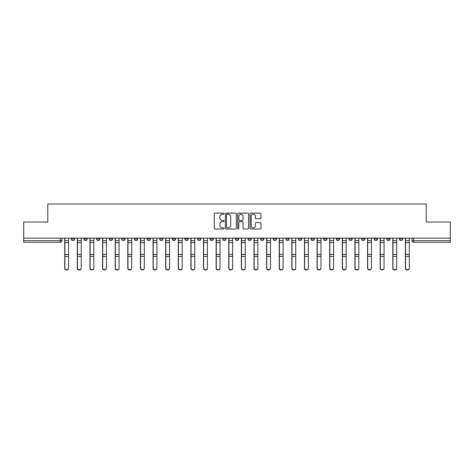 <?xml version="1.0" encoding="UTF-8"?>
<svg xmlns="http://www.w3.org/2000/svg" width="474" height="474" viewBox="0 0 474 474"><rect width="100%" height="100%" fill="white"/><g stroke="black" fill="none" stroke-linecap="round" stroke-linejoin="round"><path stroke-width="0.71" d="M224.06 213.685A0.557 0.557 0 0 0 223.503 213.128L215.066 213.128A0.794 0.794 0 0 0 214.272 213.922L214.272 228.213A0.794 0.794 0 0 0 215.066 229.007L223.503 229.007A0.557 0.557 0 0 0 224.06 228.45A0.557 0.557 0 0 0 223.503 227.893L222.413 227.893A2.542 2.542 0 0 1 219.871 225.351L219.871 224.161A2.542 2.542 0 0 1 222.413 221.625L223.503 221.625A0.557 0.557 0 0 0 224.06 221.068A0.557 0.557 0 0 0 223.503 220.511L222.413 220.511A2.542 2.542 0 0 1 219.871 217.969L219.871 216.778A2.542 2.542 0 0 1 222.413 214.236L223.503 214.236A0.557 0.557 0 0 0 224.06 213.685M399.422 238.132L399.422 239.02L402.657 239.02A1.618 1.618 0 0 1 401.04 240.638A1.618 1.618 0 0 1 399.422 239.02L399.422 238.132M323.712 238.132L323.712 239.02L326.947 239.02A1.618 1.618 0 0 1 325.33 240.638A1.618 1.618 0 0 1 323.712 239.02L323.712 238.132M311.092 238.132L311.092 239.02L314.327 239.02A1.618 1.618 0 0 1 312.71 240.638A1.618 1.618 0 0 1 311.092 239.02L311.092 238.132M298.472 238.132L298.472 239.02L301.713 239.02A1.618 1.618 0 0 1 300.089 240.638A1.618 1.618 0 0 1 298.472 239.02L298.472 238.132M273.237 238.132L273.237 239.02L276.472 239.02A1.618 1.618 0 0 1 274.855 240.638A1.618 1.618 0 0 1 273.237 239.02L273.237 238.132M248.003 239.02L248.003 238.132L248.003 239.02A1.618 1.618 0 0 0 249.62 240.638A1.618 1.618 0 0 1 248.003 239.02L251.238 239.02A1.618 1.618 0 0 1 249.62 240.638A1.618 1.618 0 0 0 251.238 239.02L251.238 238.132L251.238 239.02M235.382 239.02L235.382 238.132L235.382 239.02A1.618 1.618 0 0 0 237 240.638A1.618 1.618 0 0 1 235.382 239.02L238.618 239.02A1.618 1.618 0 0 1 237 240.638M222.762 239.02L222.762 238.132L222.762 239.02A1.618 1.618 0 0 0 224.38 240.638A1.618 1.618 0 0 1 222.762 239.02L225.997 239.02A1.618 1.618 0 0 1 224.38 240.638A1.618 1.618 0 0 0 225.997 239.02L225.997 238.132L225.997 239.02M210.148 238.132L210.148 239.02L213.383 239.02A1.618 1.618 0 0 1 211.765 240.638A1.618 1.618 0 0 1 210.148 239.02L210.148 238.132M197.528 238.132L197.528 239.02L200.763 239.02A1.618 1.618 0 0 1 199.145 240.638A1.618 1.618 0 0 1 197.528 239.02L197.528 238.132M184.907 238.132L184.907 239.02L188.142 239.02A1.618 1.618 0 0 1 186.525 240.638A1.618 1.618 0 0 1 184.907 239.02L184.907 238.132M172.287 239.02L172.287 238.132L172.287 239.02A1.618 1.618 0 0 0 173.911 240.638A1.618 1.618 0 0 1 172.287 239.02L175.528 239.02A1.618 1.618 0 0 1 173.911 240.638M147.053 239.02L147.053 238.132L147.053 239.02A1.618 1.618 0 0 0 148.67 240.638A1.618 1.618 0 0 1 147.053 239.02L150.288 239.02A1.618 1.618 0 0 1 148.67 240.638A1.618 1.618 0 0 0 150.288 239.02L150.288 238.132L150.288 239.02M134.432 239.02L134.432 238.132L134.432 239.02A1.618 1.618 0 0 0 136.05 240.638A1.618 1.618 0 0 1 134.432 239.02L137.667 239.02A1.618 1.618 0 0 1 136.05 240.638A1.618 1.618 0 0 0 137.667 239.02L137.667 238.132L137.667 239.02M121.818 239.02L121.818 238.132L121.818 239.02A1.618 1.618 0 0 0 123.436 240.638A1.618 1.618 0 0 1 121.818 239.02L125.053 239.02A1.618 1.618 0 0 1 123.436 240.638A1.618 1.618 0 0 0 125.053 239.02L125.053 238.132L125.053 239.02M109.198 239.02L109.198 238.132L109.198 239.02A1.618 1.618 0 0 0 110.815 240.638A1.618 1.618 0 0 1 109.198 239.02L112.433 239.02A1.618 1.618 0 0 1 110.815 240.638M96.578 239.02L96.578 238.132L96.578 239.02A1.618 1.618 0 0 0 98.195 240.638A1.618 1.618 0 0 1 96.578 239.02L99.813 239.02A1.618 1.618 0 0 1 98.195 240.638A1.618 1.618 0 0 0 99.813 239.02L99.813 238.132L99.813 239.02M83.963 239.02L83.963 238.132L83.963 239.02A1.618 1.618 0 0 0 85.581 240.638A1.618 1.618 0 0 1 83.963 239.02L87.198 239.02A1.618 1.618 0 0 1 85.581 240.638A1.618 1.618 0 0 0 87.198 239.02L87.198 238.132L87.198 239.02M260.202 218.721A0.794 0.794 0 0 0 260.996 217.927L260.996 213.922A0.794 0.794 0 0 0 260.202 213.128L250.835 213.128A0.794 0.794 0 0 0 250.041 213.922L250.041 228.213A0.794 0.794 0 0 0 250.835 229.007L260.202 229.007A0.794 0.794 0 0 0 260.996 228.213L260.996 223.367A0.794 0.794 0 0 0 260.202 222.573L256.197 222.573A0.794 0.794 0 0 0 255.403 223.367L255.403 225.772A2.121 2.121 0 0 1 253.276 227.893A2.121 2.121 0 0 1 251.155 225.772L251.155 216.363A2.121 2.121 0 0 1 253.276 214.236A2.121 2.121 0 0 1 255.403 216.363L255.403 217.927A0.794 0.794 0 0 0 256.197 218.721L260.202 218.721M23.7 238.132L23.7 222.039L47.803 222.039L47.803 203.998L426.197 203.998L426.197 222.039L450.3 222.039L450.3 238.132L23.7 238.132L23.7 240.638L61.958 240.638L61.958 238.132M236.307 213.922A0.794 0.794 0 0 0 235.513 213.128L226.145 213.128A0.794 0.794 0 0 0 225.351 213.922L225.351 228.213A0.794 0.794 0 0 0 226.145 229.007L235.513 229.007A0.794 0.794 0 0 0 236.307 228.213L236.307 213.922M238.487 213.128L247.855 213.128A0.794 0.794 0 0 1 248.649 213.922L248.649 228.213A0.794 0.794 0 0 1 247.855 229.007L243.849 229.007A0.794 0.794 0 0 1 243.055 228.213L243.055 222.419A0.794 0.794 0 0 0 242.261 221.625L239.601 221.625A0.794 0.794 0 0 0 238.807 222.419L238.807 228.45A0.557 0.557 0 0 1 238.25 229.007A0.557 0.557 0 0 1 237.693 228.45L237.693 213.922A0.794 0.794 0 0 1 238.487 213.128M412.042 238.132L412.042 240.638L450.3 240.638L450.3 242.261L413.66 242.261A1.618 1.618 0 0 1 412.042 240.638L412.042 238.132M450.3 238.132L450.3 240.638M61.958 240.638A1.618 1.618 0 0 1 60.34 242.261L23.7 242.261L23.7 240.638M402.657 238.132L402.657 239.02L402.657 238.132M390.037 238.132L390.037 239.02A1.618 1.618 0 0 1 388.419 240.638A1.618 1.618 0 0 1 386.802 239.02L390.037 239.02M386.802 238.132L386.802 239.02M377.423 238.132L377.423 239.02A1.618 1.618 0 0 1 375.805 240.638A1.618 1.618 0 0 1 374.187 239.02L377.423 239.02M374.187 238.132L374.187 239.02M364.802 238.132L364.802 239.02A1.618 1.618 0 0 1 363.185 240.638A1.618 1.618 0 0 1 361.567 239.02L364.802 239.02M361.567 238.132L361.567 239.02M352.182 238.132L352.182 239.02A1.618 1.618 0 0 1 350.564 240.638A1.618 1.618 0 0 1 348.947 239.02L352.182 239.02M348.947 238.132L348.947 239.02M339.568 238.132L339.568 239.02A1.618 1.618 0 0 1 337.95 240.638A1.618 1.618 0 0 1 336.333 239.02L339.568 239.02M336.333 238.132L336.333 239.02M326.947 238.132L326.947 239.02A1.618 1.618 0 0 1 325.33 240.638M314.327 238.132L314.327 239.02M301.713 239.02L301.713 238.132L301.713 239.02A1.618 1.618 0 0 1 300.089 240.638M289.093 238.132L289.093 239.02A1.618 1.618 0 0 1 287.475 240.638A1.618 1.618 0 0 1 285.858 239.02A1.618 1.618 0 0 0 287.475 240.638A1.618 1.618 0 0 0 289.093 239.02L285.858 239.02L285.858 238.132M276.472 239.02L276.472 238.132L276.472 239.02A1.618 1.618 0 0 1 274.855 240.638M263.852 238.132L263.852 239.02A1.618 1.618 0 0 1 262.235 240.638A1.618 1.618 0 0 1 260.617 239.02A1.618 1.618 0 0 0 262.235 240.638M260.617 238.132L260.617 239.02L263.852 239.02M238.618 238.132L238.618 239.02L238.618 238.132M213.383 239.02L213.383 238.132L213.383 239.02A1.618 1.618 0 0 1 211.765 240.638M200.763 239.02L200.763 238.132L200.763 239.02A1.618 1.618 0 0 1 199.145 240.638M188.142 239.02L188.142 238.132L188.142 239.02A1.618 1.618 0 0 1 186.525 240.638M175.528 238.132L175.528 239.02L175.528 238.132M162.908 239.02L162.908 238.132L162.908 239.02A1.618 1.618 0 0 1 161.29 240.638A1.618 1.618 0 0 1 159.673 239.02L162.908 239.02A1.618 1.618 0 0 1 161.29 240.638M159.673 238.132L159.673 239.02M112.433 238.132L112.433 239.02L112.433 238.132M74.578 238.132L74.578 239.02A1.618 1.618 0 0 1 72.96 240.638A1.618 1.618 0 0 1 71.343 239.02A1.618 1.618 0 0 0 72.96 240.638A1.618 1.618 0 0 0 74.578 239.02L74.578 238.132M71.343 238.132L71.343 239.02L74.578 239.02M227.016 214.236A0.557 0.557 0 0 0 226.459 214.793L226.459 227.336A0.557 0.557 0 0 0 227.016 227.893L228.166 227.893A2.542 2.542 0 0 0 230.708 225.351L230.708 216.778A2.542 2.542 0 0 0 228.166 214.236L227.016 214.236M243.055 216.399A2.121 2.121 0 0 0 240.928 214.278A2.121 2.121 0 0 0 238.807 216.399L238.807 219.717A0.794 0.794 0 0 0 239.601 220.511L242.261 220.511A0.794 0.794 0 0 0 243.055 219.717L243.055 216.399M64.713 238.132L64.713 268.213A1.86 1.795 180 0 0 66.65 270.002M68.594 267.928L68.594 268.213A1.86 1.795 180 0 1 66.733 270.002A1.86 1.795 180 0 1 64.873 268.213L64.873 267.928A1.86 1.795 0 0 0 66.733 269.724A1.86 1.795 0 0 0 68.594 267.928L68.594 256.404L64.873 256.404L64.873 267.928M64.873 238.132L64.873 256.404M68.594 238.132L68.594 256.404M77.327 238.132L77.327 268.213A1.86 1.795 180 0 0 79.271 270.002M89.947 238.132L89.947 268.213A1.86 1.795 180 0 0 91.891 270.002M81.208 267.928L81.208 268.213A1.86 1.795 180 0 1 79.348 270.002A1.86 1.795 180 0 1 77.487 268.213L77.487 267.928A1.86 1.795 0 0 0 79.348 269.724A1.86 1.795 0 0 0 81.208 267.928L81.208 256.404L77.487 256.404L77.487 267.928M77.487 238.132L77.487 256.404M81.208 238.132L81.208 256.404M93.828 267.928L93.828 268.213A1.86 1.795 180 0 1 91.968 270.002A1.86 1.795 180 0 1 90.107 268.213L90.107 267.928A1.86 1.795 0 0 0 91.968 269.724A1.86 1.795 0 0 0 93.828 267.928L93.828 256.404L90.107 256.404L90.107 267.928M90.107 238.132L90.107 256.404M93.828 238.132L93.828 256.404M102.568 238.132L102.568 268.213A1.86 1.795 180 0 0 104.505 270.002M115.182 238.132L115.182 268.213A1.86 1.795 180 0 0 117.125 270.002M127.802 238.132L127.802 268.213A1.86 1.795 180 0 0 129.746 270.002M106.449 267.928L106.449 268.213A1.86 1.795 180 0 1 104.588 270.002A1.86 1.795 180 0 1 102.728 268.213L102.728 267.928A1.86 1.795 0 0 0 104.588 269.724A1.86 1.795 0 0 0 106.449 267.928L106.449 256.404L102.728 256.404L102.728 267.928M102.728 238.132L102.728 256.404M106.449 238.132L106.449 256.404M119.069 267.928L119.069 268.213A1.86 1.795 180 0 1 117.208 270.002A1.86 1.795 180 0 1 115.348 268.213L115.348 267.928A1.86 1.795 0 0 0 117.208 269.724A1.86 1.795 0 0 0 119.069 267.928L119.069 256.404L115.348 256.404L115.348 267.928M115.348 238.132L115.348 256.404M119.069 238.132L119.069 256.404M131.683 267.928L131.683 268.213A1.86 1.795 180 0 1 129.823 270.002A1.86 1.795 180 0 1 127.962 268.213L127.962 267.928A1.86 1.795 0 0 0 129.823 269.724A1.86 1.795 0 0 0 131.683 267.928L131.683 256.404L127.962 256.404L127.962 267.928M127.962 238.132L127.962 256.404M131.683 238.132L131.683 256.404M140.423 238.132L140.423 268.213A1.86 1.795 180 0 0 142.36 270.002M144.303 267.928L144.303 268.213A1.86 1.795 180 0 1 142.443 270.002A1.86 1.795 180 0 1 140.582 268.213L140.582 267.928A1.86 1.795 0 0 0 142.443 269.724A1.86 1.795 0 0 0 144.303 267.928L144.303 256.404L140.582 256.404L140.582 267.928M140.582 238.132L140.582 256.404M144.303 238.132L144.303 256.404M153.037 238.132L153.037 268.213A1.86 1.795 180 0 0 154.98 270.002M156.924 267.928L156.924 268.213A1.86 1.795 180 0 1 155.063 270.002A1.86 1.795 180 0 1 153.203 268.213L153.203 267.928A1.86 1.795 0 0 0 155.063 269.724A1.86 1.795 0 0 0 156.924 267.928L156.924 256.404L153.203 256.404L153.203 267.928M153.203 238.132L153.203 256.404M156.924 238.132L156.924 256.404M165.657 238.132L165.657 268.213A1.86 1.795 180 0 0 167.6 270.002M169.538 267.928L169.538 268.213A1.86 1.795 180 0 1 167.678 270.002A1.86 1.795 180 0 1 165.817 268.213L165.817 267.928A1.86 1.795 0 0 0 167.678 269.724A1.86 1.795 0 0 0 169.538 267.928L169.538 256.404L165.817 256.404L165.817 267.928M165.817 238.132L165.817 256.404M169.538 238.132L169.538 256.404M178.277 238.132L178.277 268.213A1.86 1.795 180 0 0 180.215 270.002M182.158 267.928L182.158 268.213A1.86 1.795 180 0 1 180.298 270.002A1.86 1.795 180 0 1 178.437 268.213L178.437 267.928A1.86 1.795 0 0 0 180.298 269.724A1.86 1.795 0 0 0 182.158 267.928L182.158 256.404L178.437 256.404L178.437 267.928M178.437 238.132L178.437 256.404M182.158 238.132L182.158 256.404M190.892 238.132L190.892 268.213A1.86 1.795 180 0 0 192.835 270.002M194.778 267.928L194.778 268.213A1.86 1.795 180 0 1 192.918 270.002A1.86 1.795 180 0 1 191.058 268.213L191.058 267.928A1.86 1.795 0 0 0 192.918 269.724A1.86 1.795 0 0 0 194.778 267.928L194.778 256.404L191.058 256.404L191.058 267.928M191.058 238.132L191.058 256.404M194.778 238.132L194.778 256.404M203.512 238.132L203.512 268.213A1.86 1.795 180 0 0 205.455 270.002M207.393 267.928L207.393 268.213A1.86 1.795 180 0 1 205.532 270.002A1.86 1.795 180 0 1 203.672 268.213L203.672 267.928A1.86 1.795 0 0 0 205.532 269.724A1.86 1.795 0 0 0 207.393 267.928L207.393 256.404L203.672 256.404L203.672 267.928M203.672 238.132L203.672 256.404M207.393 238.132L207.393 256.404M216.132 238.132L216.132 268.213A1.86 1.795 180 0 0 218.07 270.002M220.013 267.928L220.013 268.213A1.86 1.795 180 0 1 218.153 270.002A1.86 1.795 180 0 1 216.292 268.213L216.292 267.928A1.86 1.795 0 0 0 218.153 269.724A1.86 1.795 0 0 0 220.013 267.928L220.013 256.404L216.292 256.404L216.292 267.928M216.292 238.132L216.292 256.404M220.013 238.132L220.013 256.404M228.752 238.132L228.752 268.213A1.86 1.795 180 0 0 230.69 270.002M232.633 267.928L232.633 268.213A1.86 1.795 180 0 1 230.773 270.002A1.86 1.795 180 0 1 228.912 268.213L228.912 267.928A1.86 1.795 0 0 0 230.773 269.724A1.86 1.795 0 0 0 232.633 267.928L232.633 256.404L228.912 256.404L228.912 267.928M228.912 238.132L228.912 256.404M232.633 238.132L232.633 256.404M241.367 238.132L241.367 268.213A1.86 1.795 180 0 0 243.31 270.002M245.248 267.928L245.248 268.213A1.86 1.795 180 0 1 243.387 270.002A1.86 1.795 180 0 1 241.533 268.213L241.533 267.928A1.86 1.795 0 0 0 243.387 269.724A1.86 1.795 0 0 0 245.248 267.928L245.248 256.404L241.533 256.404L241.533 267.928M241.533 238.132L241.533 256.404M245.248 238.132L245.248 256.404M253.987 238.132L253.987 268.213A1.86 1.795 180 0 0 255.93 270.002M257.868 267.928L257.868 268.213A1.86 1.795 180 0 1 256.007 270.002A1.86 1.795 180 0 1 254.147 268.213L254.147 267.928A1.86 1.795 0 0 0 256.007 269.724A1.86 1.795 0 0 0 257.868 267.928L257.868 256.404L254.147 256.404L254.147 267.928M254.147 238.132L254.147 256.404M257.868 238.132L257.868 256.404M266.607 238.132L266.607 268.213A1.86 1.795 180 0 0 268.545 270.002M270.488 267.928L270.488 268.213A1.86 1.795 180 0 1 268.628 270.002A1.86 1.795 180 0 1 266.767 268.213L266.767 267.928A1.86 1.795 0 0 0 268.628 269.724A1.86 1.795 0 0 0 270.488 267.928L270.488 256.404L266.767 256.404L266.767 267.928M266.767 238.132L266.767 256.404M270.488 238.132L270.488 256.404M279.222 238.132L279.222 268.213A1.86 1.795 180 0 0 281.165 270.002M283.108 267.928L283.108 268.213A1.86 1.795 180 0 1 281.248 270.002A1.86 1.795 180 0 1 279.387 268.213L279.387 267.928A1.86 1.795 0 0 0 281.248 269.724A1.86 1.795 0 0 0 283.108 267.928L283.108 256.404L279.387 256.404L279.387 267.928M279.387 238.132L279.387 256.404M283.108 238.132L283.108 256.404M291.842 238.132L291.842 268.213A1.86 1.795 180 0 0 293.785 270.002M295.723 267.928L295.723 268.213A1.86 1.795 180 0 1 293.862 270.002A1.86 1.795 180 0 1 292.002 268.213L292.002 267.928A1.86 1.795 0 0 0 293.862 269.724A1.86 1.795 0 0 0 295.723 267.928L295.723 256.404L292.002 256.404L292.002 267.928M292.002 238.132L292.002 256.404M295.723 238.132L295.723 256.404M304.462 238.132L304.462 268.213A1.86 1.795 180 0 0 306.4 270.002M308.343 267.928L308.343 268.213A1.86 1.795 180 0 1 306.482 270.002A1.86 1.795 180 0 1 304.622 268.213L304.622 267.928A1.86 1.795 0 0 0 306.482 269.724A1.86 1.795 0 0 0 308.343 267.928L308.343 256.404L304.622 256.404L304.622 267.928M304.622 238.132L304.622 256.404M308.343 238.132L308.343 256.404M317.076 238.132L317.076 268.213A1.86 1.795 180 0 0 319.02 270.002M320.963 267.928L320.963 268.213A1.86 1.795 180 0 1 319.103 270.002A1.86 1.795 180 0 1 317.242 268.213L317.242 267.928A1.86 1.795 0 0 0 319.103 269.724A1.86 1.795 0 0 0 320.963 267.928L320.963 256.404L317.242 256.404L317.242 267.928M317.242 238.132L317.242 256.404M320.963 238.132L320.963 256.404M329.697 238.132L329.697 268.213A1.86 1.795 180 0 0 331.64 270.002M333.578 267.928L333.578 268.213A1.86 1.795 180 0 1 331.717 270.002A1.86 1.795 180 0 1 329.857 268.213L329.857 267.928A1.86 1.795 0 0 0 331.717 269.724A1.86 1.795 0 0 0 333.578 267.928L333.578 256.404L329.857 256.404L329.857 267.928M329.857 238.132L329.857 256.404M333.578 238.132L333.578 256.404M342.317 238.132L342.317 268.213A1.86 1.795 180 0 0 344.254 270.002M346.198 267.928L346.198 268.213A1.86 1.795 180 0 1 344.337 270.002A1.86 1.795 180 0 1 342.477 268.213L342.477 267.928A1.86 1.795 0 0 0 344.337 269.724A1.86 1.795 0 0 0 346.198 267.928L346.198 256.404L342.477 256.404L342.477 267.928M342.477 238.132L342.477 256.404M346.198 238.132L346.198 256.404M354.931 238.132L354.931 268.213A1.86 1.795 180 0 0 356.875 270.002M358.818 267.928L358.818 268.213A1.86 1.795 180 0 1 356.958 270.002A1.86 1.795 180 0 1 355.097 268.213L355.097 267.928A1.86 1.795 0 0 0 356.958 269.724A1.86 1.795 0 0 0 358.818 267.928L358.818 256.404L355.097 256.404L355.097 267.928M355.097 238.132L355.097 256.404M358.818 238.132L358.818 256.404M367.551 238.132L367.551 268.213A1.86 1.795 180 0 0 369.495 270.002M371.432 267.928L371.432 268.213A1.86 1.795 180 0 1 369.572 270.002A1.86 1.795 180 0 1 367.711 268.213L367.711 267.928A1.86 1.795 0 0 0 369.572 269.724A1.86 1.795 0 0 0 371.432 267.928L371.432 256.404L367.711 256.404L367.711 267.928M367.711 238.132L367.711 256.404M371.432 238.132L371.432 256.404M380.172 238.132L380.172 268.213A1.86 1.795 180 0 0 382.109 270.002M384.053 267.928L384.053 268.213A1.86 1.795 180 0 1 382.192 270.002A1.86 1.795 180 0 1 380.332 268.213L380.332 267.928A1.86 1.795 0 0 0 382.192 269.724A1.86 1.795 0 0 0 384.053 267.928L384.053 256.404L380.332 256.404L380.332 267.928M380.332 238.132L380.332 256.404M384.053 238.132L384.053 256.404M392.792 238.132L392.792 268.213A1.86 1.795 180 0 0 394.729 270.002M396.673 267.928L396.673 268.213A1.86 1.795 180 0 1 394.812 270.002A1.86 1.795 180 0 1 392.952 268.213L392.952 267.928A1.86 1.795 0 0 0 394.812 269.724A1.86 1.795 0 0 0 396.673 267.928L396.673 256.404L392.952 256.404L392.952 267.928M392.952 238.132L392.952 256.404M396.673 238.132L396.673 256.404M405.406 238.132L405.406 268.213A1.86 1.795 180 0 0 407.35 270.002M409.287 267.928L409.287 268.213A1.86 1.795 180 0 1 407.433 270.002A1.86 1.795 180 0 1 405.572 268.213L405.572 267.928A1.86 1.795 0 0 0 407.433 269.724A1.86 1.795 0 0 0 409.287 267.928L409.287 256.404L405.572 256.404L405.572 267.928M405.572 238.132L405.572 256.404M409.287 238.132L409.287 256.404M60.34 238.132L60.34 242.261M413.66 238.132L413.66 242.261M64.713 240.638L68.594 240.638M68.594 254.455L64.873 254.455M68.594 242.593L64.873 242.593M77.327 240.638L81.208 240.638M89.947 240.638L93.828 240.638M81.208 254.455L77.487 254.455M81.208 242.593L77.487 242.593M93.828 254.455L90.107 254.455M93.828 242.593L90.107 242.593M102.568 240.638L106.449 240.638M115.182 240.638L119.069 240.638M127.802 240.638L131.683 240.638M106.449 254.455L102.728 254.455M106.449 242.593L102.728 242.593M119.069 254.455L115.348 254.455M119.069 242.593L115.348 242.593M131.683 254.455L127.962 254.455M131.683 242.593L127.962 242.593M140.423 240.638L144.303 240.638M144.303 254.455L140.582 254.455M144.303 242.593L140.582 242.593M153.037 240.638L156.924 240.638M156.924 254.455L153.203 254.455M156.924 242.593L153.203 242.593M165.657 240.638L169.538 240.638M169.538 254.455L165.817 254.455M169.538 242.593L165.817 242.593M178.277 240.638L182.158 240.638M182.158 254.455L178.437 254.455M182.158 242.593L178.437 242.593M190.892 240.638L194.778 240.638M194.778 254.455L191.058 254.455M194.778 242.593L191.058 242.593M203.512 240.638L207.393 240.638M207.393 254.455L203.672 254.455M207.393 242.593L203.672 242.593M216.132 240.638L220.013 240.638M220.013 254.455L216.292 254.455M220.013 242.593L216.292 242.593M228.752 240.638L232.633 240.638M232.633 254.455L228.912 254.455M232.633 242.593L228.912 242.593M241.367 240.638L245.248 240.638M245.248 254.455L241.533 254.455M245.248 242.593L241.533 242.593M253.987 240.638L257.868 240.638M257.868 254.455L254.147 254.455M257.868 242.593L254.147 242.593M266.607 240.638L270.488 240.638M270.488 254.455L266.767 254.455M270.488 242.593L266.767 242.593M279.222 240.638L283.108 240.638M283.108 254.455L279.387 254.455M283.108 242.593L279.387 242.593M291.842 240.638L295.723 240.638M295.723 254.455L292.002 254.455M295.723 242.593L292.002 242.593M304.462 240.638L308.343 240.638M308.343 254.455L304.622 254.455M308.343 242.593L304.622 242.593M317.076 240.638L320.963 240.638M320.963 254.455L317.242 254.455M320.963 242.593L317.242 242.593M329.697 240.638L333.578 240.638M333.578 254.455L329.857 254.455M333.578 242.593L329.857 242.593M342.317 240.638L346.198 240.638M346.198 254.455L342.477 254.455M346.198 242.593L342.477 242.593M354.931 240.638L358.818 240.638M358.818 254.455L355.097 254.455M358.818 242.593L355.097 242.593M367.551 240.638L371.432 240.638M371.432 254.455L367.711 254.455M371.432 242.593L367.711 242.593M380.172 240.638L384.053 240.638M384.053 254.455L380.332 254.455M384.053 242.593L380.332 242.593M392.792 240.638L396.673 240.638M396.673 254.455L392.952 254.455M396.673 242.593L392.952 242.593M405.406 240.638L409.287 240.638M409.287 254.455L405.572 254.455M409.287 242.593L405.572 242.593"/></g></svg>
